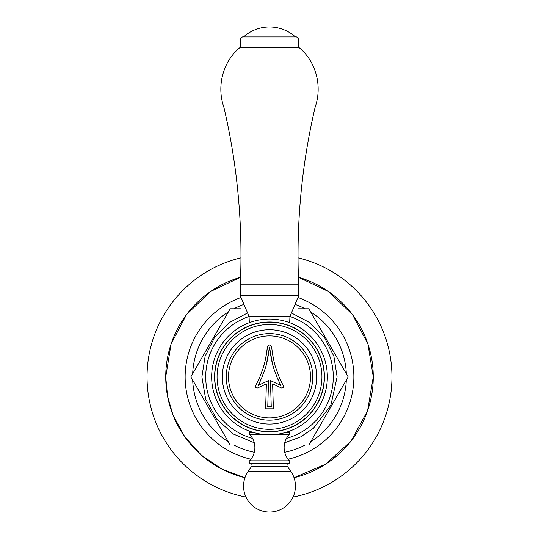 <?xml version="1.0" encoding="UTF-8"?>
<svg xmlns="http://www.w3.org/2000/svg" width="539" height="539" viewBox="0 0 539 539"><rect width="100%" height="100%" fill="white"/><g stroke="black" fill="none" stroke-linecap="round" stroke-linejoin="round"><path stroke-width="0.81" d="M373.264 376.896A103.764 103.764 0 0 1 294.045 477.716L325.65 464.153L351.091 441.01L367.564 410.812L373.264 376.896A103.764 103.764 0 0 0 298.411 277.241L328.473 291.518L352.466 314.574L367.928 344.044L373.264 376.896M244.955 477.716A103.764 103.764 0 0 1 165.736 376.896L171.072 344.044L186.534 314.574L210.533 291.511L240.589 277.241A103.764 103.764 0 0 0 165.736 376.896L167.575 396.34L173.019 415.097L184.789 436.826L201.384 455.172L221.812 469.058L244.955 477.716M298.04 257.824A122.441 122.441 0 0 1 293.014 497.059M245.986 497.059A122.441 122.441 0 0 1 240.96 257.824M345.425 381.632L346.321 380.076A76.888 76.888 0 0 1 310.666 441.839L311.562 440.282M303.363 445.019L305.155 445.019A76.888 76.888 0 0 1 284.713 452.268M254.287 452.268A76.888 76.888 0 0 1 233.845 445.019L235.637 445.019M227.438 440.282L228.334 441.839A76.888 76.888 0 0 1 192.679 380.076L203.25 398.388M345.425 372.166L346.321 373.716A76.888 76.888 0 0 0 310.666 311.953L311.562 313.509M303.363 308.773L305.155 308.773A76.888 76.888 0 0 0 295.042 304.373M235.637 308.773L233.845 308.773A76.888 76.888 0 0 1 243.958 304.373M227.438 313.509L228.334 311.953A76.888 76.888 0 0 0 192.679 373.716L203.25 355.403M342.824 386.133L335.75 398.388M321.237 423.526L314.163 435.781M298.161 308.773L308.827 308.773L348.16 376.896L308.827 445.019L284.302 445.019L298.161 445.019M240.839 445.019L254.698 445.019L230.173 445.019L190.84 376.896L230.173 308.773L240.839 308.773M217.763 423.526L224.837 435.781M342.824 367.659L335.75 355.403M321.237 330.272L314.163 318.017M327.348 376.896A57.848 57.848 0 0 0 269.5 319.048A57.848 57.848 0 0 0 211.652 376.896A57.848 57.848 0 0 0 269.5 434.744A57.848 57.848 0 0 0 327.348 376.896M324.411 376.896A54.911 54.911 0 0 1 269.5 431.806A54.911 54.911 0 0 1 214.589 376.896A54.911 54.911 0 0 1 269.5 321.985A54.911 54.911 0 0 1 324.411 376.896M289.672 431.112L289.841 432.588L285.158 432.588M249.328 431.112L249.159 432.588A3.214 3.214 0 0 0 249.975 434.724A19.303 19.303 0 0 1 249.611 460.805A1.657 1.657 0 0 0 250.824 463.601L288.176 463.601A1.657 1.657 0 0 0 287.22 466.168L290.777 471.268A25.939 25.939 0 0 1 269.5 512.05A25.939 25.939 0 0 1 248.223 471.268L290.777 471.268M249.611 460.805L289.389 460.805A19.303 19.303 0 0 1 289.025 434.724A3.214 3.214 0 0 0 289.841 432.588M289.389 460.805A1.657 1.657 0 0 1 288.176 463.601M250.824 463.601A1.657 1.657 0 0 1 251.78 466.168L248.223 471.268M249.328 322.679L249.058 316.454L240.293 295.702L240.293 284.808C242.024 246.842 240.434 209.017 235.53 171.328C232.707 149.694 228.805 128.262 223.826 107.018C216.523 86.159 222.863 61.203 240.293 47.291L240.293 38.99L242.368 36.915L296.632 36.915L298.707 38.99L240.293 38.99M289.672 322.679L289.942 316.454L249.058 316.454M289.942 316.454L298.707 295.702L240.293 295.702M298.707 295.702L298.707 284.808L240.293 284.808M298.707 284.808C296.976 246.842 298.566 209.017 303.47 171.328C306.293 149.694 310.194 128.262 315.174 107.018C322.477 86.159 316.137 61.203 298.707 47.291L240.293 47.291M298.707 47.291L298.707 38.99M243.561 36.915A38.761 38.761 0 0 1 295.439 36.915M324.235 376.896A54.735 54.735 0 0 0 269.5 322.16A54.735 54.735 0 0 0 214.765 376.896A54.735 54.735 0 0 0 269.5 431.631A54.735 54.735 0 0 0 324.235 376.896M321.931 376.896A52.431 52.431 0 0 1 269.5 429.327A52.431 52.431 0 0 1 217.069 376.896A52.431 52.431 0 0 1 269.5 324.465A52.431 52.431 0 0 1 321.931 376.896M316.662 376.896A47.162 47.162 0 0 0 269.5 329.733A47.162 47.162 0 0 0 222.337 376.896A47.162 47.162 0 0 0 269.5 424.058A47.162 47.162 0 0 0 316.662 376.896M312.775 376.896A43.275 43.275 0 0 1 269.5 420.171A43.275 43.275 0 0 1 226.225 376.896A43.275 43.275 0 0 1 269.5 333.621A43.275 43.275 0 0 1 312.775 376.896M283.325 385.762C283.662 387.426 282.982 388.141 281.297 387.905L272.613 383.903L273.394 408.805L265.606 408.805L266.387 383.903L257.703 387.905C256.018 388.141 255.338 387.426 255.675 385.762L259.886 376.896C262.917 368.137 264.669 367.214 267.432 346.867C268.813 344.428 270.187 344.428 271.568 346.867C274.391 367.625 276.271 368.602 279.114 376.896L282.53 384.246M268.166 345.472L267.432 346.867M267.142 349.508L266.023 356.582M265.666 358.368L265.417 359.493M265.208 360.416L264.993 361.332M264.777 362.195L264.656 362.673M264.339 363.879L264.137 364.634M263.935 365.341L263.739 366.001M263.558 366.635L263.355 367.295M263.173 367.874L263.025 368.359M262.803 369.047L262.594 369.687M262.419 370.192L262.25 370.697M261.9 371.688L261.516 372.739M260.937 374.282L260.465 375.488M261.92 377.415L262.439 376.134M263.867 372.348L264.097 371.694M264.575 370.286L264.743 369.794M264.898 369.303L265.66 366.85M266.542 363.67L269.5 347.062L272.498 363.818M272.902 365.314L273.657 367.894M276.318 375.521L276.871 376.896C274.27 369.006 272.458 368.521 269.5 347.062C266.542 368.521 264.73 369.006 262.129 376.896L258.215 385.385L268.563 380.608L258.215 385.385M279.054 376.748L278.542 375.488M278.05 374.248L277.477 372.739M277.1 371.681L276.75 370.691M276.581 370.192L276.413 369.687M276.19 369.033L275.981 368.373M275.827 367.874L275.645 367.288M275.442 366.635L275.261 366.015M275.065 365.341L274.863 364.613M274.661 363.879L274.344 362.68M274.216 362.181L273.994 361.278M273.792 360.416L273.59 359.547M273.334 358.368L272.977 356.616M272.714 355.188L271.568 346.867M281.87 382.933L281.23 381.619M280.846 380.817L280.475 380.008M279.862 378.634L279.512 377.826M267.748 406.729L268.563 380.608L267.748 406.729L271.252 406.729L270.437 380.608L280.785 385.385L276.871 376.896M258.915 384.004L259.468 382.879M259.973 381.814L260.283 381.154M260.586 380.487L260.836 379.934M261.348 378.755L261.563 378.257M259.832 377.017L259.542 377.704M259.131 378.654L258.686 379.658M258.154 380.81L257.817 381.524M257.09 383.013L256.483 384.219M255.675 385.762L255.594 387.056M281.297 387.905L282.059 388.046M277.167 377.617L277.41 378.196M277.693 378.85L278.164 379.934M278.414 380.487L278.717 381.147M279.296 382.387L279.498 382.805M280.085 384.004L280.785 385.385L270.437 380.608L271.252 406.729M217.763 330.272L224.837 318.01M288.028 459.194A84.36 84.36 0 0 0 297.959 297.481M241.041 297.481A84.36 84.36 0 0 0 250.972 459.194M286.458 438.375A63.777 63.777 0 0 0 289.942 316.481M249.058 316.481A63.777 63.777 0 0 0 252.542 438.375M253.842 432.588L249.159 432.588M289.025 434.724L270.989 434.724M268.011 434.724L249.975 434.724M251.78 466.168L287.22 466.168M310.504 376.896A41.004 41.004 0 0 1 269.5 417.9A41.004 41.004 0 0 1 228.496 376.896A41.004 41.004 0 0 1 269.5 335.891A41.004 41.004 0 0 1 310.504 376.896M254.26 442.762L233.407 434.057L216.584 418.965L205.676 399.177L201.896 376.896L205.123 356.266L214.488 337.603L229.109 322.686L247.576 312.95M291.424 312.95L309.891 322.686L324.512 337.603L333.877 356.266L337.104 376.896L330.892 405.2L313.402 428.303L300.661 436.886L284.74 442.762"/></g></svg>
